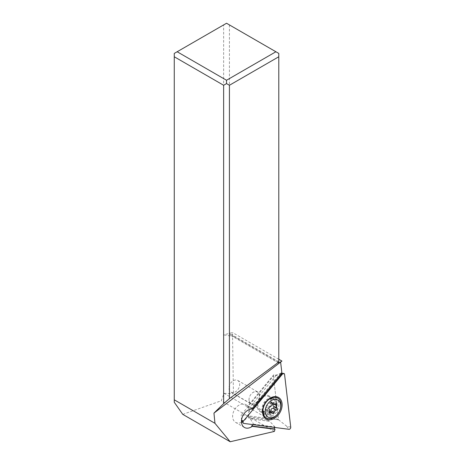 <?xml version="1.0" encoding="UTF-8"?>
<svg xmlns="http://www.w3.org/2000/svg" width="465" height="465" viewBox="0 0 465 465"><rect width="100%" height="100%" fill="white"/><g stroke="black" fill="none" stroke-linecap="round" stroke-linejoin="round"><path stroke-width="0.35" stroke-dasharray="2.33 1.74" d="M290.735 427.143L286.696 426.184L278.518 419.779L273.408 376.127L241.19 414.925L278.518 419.779L233.442 393.756L232.512 332.522L223.636 334.899L223.636 24.924L174.265 53.423L174.265 402.266M286.696 426.184L288.945 429.3M241.521 420.203L241.19 414.925M265.271 411.304A9.009 6.382 -60 0 1 259.871 411.415A9.009 6.382 -60 0 1 257.517 403.754A9.009 6.382 -60 0 1 263.475 395.924A9.009 6.382 -60 0 1 268.88 395.808A9.009 6.382 -60 0 1 271.229 403.469A9.009 6.382 -60 0 1 265.271 411.304M281.308 373.639L280.517 373.36L273.408 376.127M223.636 24.924L226.531 23.25L278.791 53.423L278.791 362.776M251.92 409.031L251.292 408.665L281.174 372.686L281.29 373.662M281.889 372.942L281.174 372.686M278.791 359.242L232.512 332.522M281.418 374.778L276.082 375.517L273.792 374.709L273.315 375.313L278.518 419.779L267.317 418.326L267.067 419.099L248.246 416.652A10.236 7.254 120 0 0 249.542 410.304A10.236 7.254 120 0 0 247.799 406.038L273.315 375.313M270.828 400.702A8.19 5.801 120 0 0 268.468 396.517A8.19 5.801 120 0 0 261.318 398.197A8.19 5.801 120 0 0 257.918 406.526A8.19 5.801 120 0 0 260.278 410.705A8.19 5.801 120 0 0 267.427 409.026A8.19 5.801 120 0 0 270.828 400.702M273.792 374.709L247.799 406.038M276.082 375.517L249.874 407.073L247.874 405.916M241.504 422.36A10.236 7.254 -60 0 1 235.604 422.371A10.236 7.254 -60 0 1 232.657 417.146A10.236 7.254 -60 0 1 236.906 406.741A10.236 7.254 -60 0 1 245.846 404.643A10.236 7.254 -60 0 1 248.792 409.868A10.236 7.254 -60 0 1 242.463 421.86M252.164 408.729A10.236 7.254 120 0 0 251.292 408.665M249.874 407.073L253.053 408.938M253.129 424.638A10.236 7.254 120 0 0 253.559 424.179L250.356 418.837L248.357 417.686L248.246 416.652M248.357 417.686L267.422 420.162L267.067 419.099M267.422 420.162L269.822 421.371L274.925 426.963L274.763 427.451M274.356 431.421L221.282 400.778L224.025 393.326L267.317 418.326M250.356 418.837L269.822 421.371M253.559 424.179L274.925 426.963M224.025 393.326L233.442 393.756M182.774 414.367L221.282 400.778M229.425 24.924L229.425 333.231L231.122 335.591L233.715 336.457L223.636 334.899M266.143 417.872A11.468 8.126 120 0 0 276.094 415.385A11.468 8.126 120 0 0 280.784 403.794A11.468 8.126 120 0 0 277.605 398.017M266.404 401.417A11.468 8.126 120 0 0 263.486 406.468M272.781 403.486L270.188 401.993L270.665 402.609L272.583 402.405L275.809 404.271M273.089 404.027L273.833 402.684L272.583 402.405M270.578 411.81L269.363 411.473L269.729 411.839M272.589 413.333L268.322 410.531L266.962 411.054L269.101 412.286M269.56 401.818L270.188 401.993L269.56 401.818L268.607 402.702L265.695 406.608L266.05 410.746L266.457 411.327L266.962 411.054M229.018 388.676A6.754 4.79 120 0 0 230.966 392.129A6.754 4.79 120 0 0 236.865 390.74A6.754 4.79 120 0 0 239.667 383.875A6.754 4.79 120 0 0 237.72 380.422A6.754 4.79 120 0 0 231.826 381.806A6.754 4.79 120 0 0 229.018 388.676M249.031 400.231A6.754 4.79 -60 0 1 251.838 393.361A6.754 4.79 -60 0 1 257.732 391.978A6.754 4.79 -60 0 1 259.679 395.43A6.754 4.79 -60 0 1 256.878 402.295A6.754 4.79 -60 0 1 250.978 403.678A6.754 4.79 -60 0 1 249.031 400.231M249.066 400.086A6.551 4.644 -60 0 1 253.745 392.088A6.551 4.644 -60 0 1 259.394 395.43A6.551 4.644 -60 0 1 254.721 403.428A6.551 4.644 -60 0 1 249.066 400.086M243.776 423.423L241.527 420.308M281.523 373.378L284.551 374.325M270.084 414.077A9.009 6.382 120 0 0 276.036 406.247A9.009 6.382 120 0 0 273.687 398.586A9.009 6.382 120 0 0 268.282 398.697A9.009 6.382 120 0 0 262.33 406.532A9.009 6.382 120 0 0 264.678 414.193A9.009 6.382 120 0 0 270.084 414.077M271.938 416.065A10.16 7.196 -60 0 1 264.428 414.989A10.16 7.196 -60 0 1 263.632 406.055A10.16 7.196 -60 0 1 266.12 401.748A10.16 7.196 -60 0 1 269.909 398.72A10.16 7.196 -60 0 1 278.895 403.498A10.16 7.196 -60 0 1 271.938 416.065M233.715 336.457L278.791 362.485M278.791 361.729L229.425 333.231M275.681 403.504A8.19 5.801 -60 0 1 272.281 411.827A8.19 5.801 -60 0 1 265.131 413.507A8.19 5.801 -60 0 1 262.777 409.328A8.19 5.801 -60 0 1 266.172 400.999A8.19 5.801 -60 0 1 273.321 399.325A8.19 5.801 -60 0 1 275.681 403.504M277.041 403.8A8.789 6.225 120 0 0 269.456 399.319A8.789 6.225 120 0 0 263.184 410.049A8.789 6.225 120 0 0 270.769 414.536A8.789 6.225 120 0 0 277.041 403.8M273.501 403.55L275.274 404.573M266.044 409.909L269.27 411.775M265.8 407.026L269.026 408.886M266.457 405.172L269.683 407.032M268.607 402.702L271.833 404.562M266.48 401.324L269.671 398.883C272.083 398.104 273.426 398.005 273.687 398.586L268.88 395.808M263.446 406.579L263.632 406.055C262.649 411.072 262.998 413.786 264.678 414.193L259.871 411.415M251.408 407.851L245.846 404.643M244.439 427.475L235.604 422.371M231.122 335.591L278.669 363.043M268.468 396.517L273.321 399.325C268.944 396.831 262.603 404.358 263.202 409.88C263.457 411.781 264.103 412.99 265.131 413.507L260.278 410.705M270.502 402.533L272.414 403.637M273.484 402.347L276.605 404.149M269.7 411.821L272.839 413.635M268.538 410.636L269.531 411.205M266.271 411.234L269.392 413.036M270.026 401.743L273.164 403.55M237.72 380.422L257.732 391.978M230.966 392.129L250.978 403.678"/><path stroke-width="0.7" d="M288.945 429.3L243.776 423.423A1.639 1.163 -60 0 1 243.149 423.005A1.639 1.163 -60 0 1 243.491 420.999L282.482 374.052A1.639 1.163 -60 0 1 283.662 373.418A1.639 1.163 -60 0 1 284.551 374.325L290.735 427.143A1.639 1.163 -60 0 1 288.945 429.3L243.776 423.423A1.639 1.163 -60 0 1 243.491 420.999L282.482 374.052A1.639 1.163 -60 0 1 284.551 374.325L290.735 427.143A1.639 1.163 -60 0 1 288.945 429.3M271.095 397.633A12.386 8.777 120 0 0 266.48 401.324A12.386 8.777 120 0 0 263.446 406.579A12.386 8.777 120 0 0 264.411 417.471A12.386 8.777 120 0 0 273.571 418.779A12.386 8.777 120 0 0 282.057 403.463A12.386 8.777 120 0 0 271.095 397.633M243.491 420.999L241.521 420.203M213.952 413.129L281.947 361.061L278.791 363.072L278.791 56.765L229.425 85.269L229.425 398.627L223.636 403.62L213.952 413.129L214.97 423.319L174.265 399.819L174.265 56.765L223.636 85.269L226.531 83.595L226.531 80.253L275.896 51.755L278.791 53.423L278.791 56.765M278.791 362.026L229.425 398.627M229.425 85.269L226.531 83.595M223.636 85.269L223.636 403.62M280.651 362.345L281.889 372.942L251.92 409.031A10.236 7.254 120 0 0 241.492 422.249A10.236 7.254 120 0 0 244.439 427.475A10.236 7.254 120 0 0 252.222 426.347L275.036 429.317L274.356 431.421L230.198 441.75L182.774 414.367L174.265 402.266L174.265 399.819M214.97 423.319L230.198 441.75M281.947 361.061L278.791 359.242M281.29 373.662L281.418 374.778L253.053 408.938A10.236 7.254 120 0 0 252.164 408.729M274.763 427.451L274.286 428.939L251.594 425.987A10.236 7.254 120 0 0 253.129 424.638M251.594 425.987L252.222 426.347M242.463 421.86A10.236 7.254 -60 0 1 241.504 422.36M274.286 428.939L275.036 429.317M174.265 56.765L174.265 53.423L226.531 23.25L275.896 51.755M226.531 80.253L177.159 51.755M263.486 406.468A11.468 8.126 120 0 0 262.713 411.944A11.468 8.126 120 0 0 266.015 417.803A11.468 8.126 120 0 0 266.143 417.872M277.605 398.017A11.468 8.126 120 0 0 277.483 397.941A11.468 8.126 120 0 0 266.404 401.417M262.963 412.089A11.468 8.126 -60 0 1 267.724 400.435A11.468 8.126 -60 0 1 277.733 398.087A11.468 8.126 -60 0 1 281.034 403.94A11.468 8.126 -60 0 1 276.274 415.594A11.468 8.126 -60 0 1 266.265 417.942A11.468 8.126 -60 0 1 262.963 412.089M280.744 405.102A9.829 6.963 -60 0 1 273.734 417.099A9.829 6.963 -60 0 1 265.253 412.089A9.829 6.963 -60 0 1 272.269 400.086A9.829 6.963 -60 0 1 280.744 405.102M276.908 404.684A1.04 0.738 120 0 0 276.605 404.149A1.04 0.738 120 0 0 275.809 404.271A2.389 1.691 -60 0 1 273.978 404.538A2.389 1.691 -60 0 1 273.408 403.853A1.04 0.738 120 0 0 273.164 403.55A1.04 0.738 120 0 0 271.833 404.562A2.389 1.691 -60 0 1 269.683 407.032A1.04 0.738 120 0 0 268.741 408.363A1.04 0.738 120 0 0 269.026 408.886A2.389 1.691 -60 0 1 269.683 410.089A2.389 1.691 -60 0 1 269.27 411.775A1.04 0.738 120 0 0 269.096 412.507A1.04 0.738 120 0 0 269.392 413.036A1.04 0.738 120 0 0 270.188 412.92A2.389 1.691 -60 0 1 272.019 412.647A2.389 1.691 -60 0 1 272.589 413.333A1.04 0.738 120 0 0 272.839 413.635A1.04 0.738 120 0 0 274.164 412.624A2.389 1.691 -60 0 1 276.315 410.153A1.04 0.738 120 0 0 277.262 408.822A1.04 0.738 120 0 0 276.977 408.299A2.389 1.691 -60 0 1 276.32 407.096A2.389 1.691 -60 0 1 276.727 405.41A1.04 0.738 120 0 0 276.908 404.684M273.089 404.027L272.804 404.794L273.153 405.916L276.977 408.299M270.432 411.897L270.938 410.758C270.874 409.212 271.595 408.386 273.089 408.293L274.216 407.061L273.751 406.433M282.482 374.052L281.308 373.639M273.408 403.853L272.781 403.486M275.274 404.573L276.727 405.41M273.089 408.293L276.315 410.153M270.938 410.758L274.164 412.624M269.101 412.286L270.188 412.92M241.527 420.308L243.149 423.005M281.523 373.378L283.662 373.418M272.414 403.637L273.978 404.538M269.531 411.205L272.019 412.647"/></g></svg>
